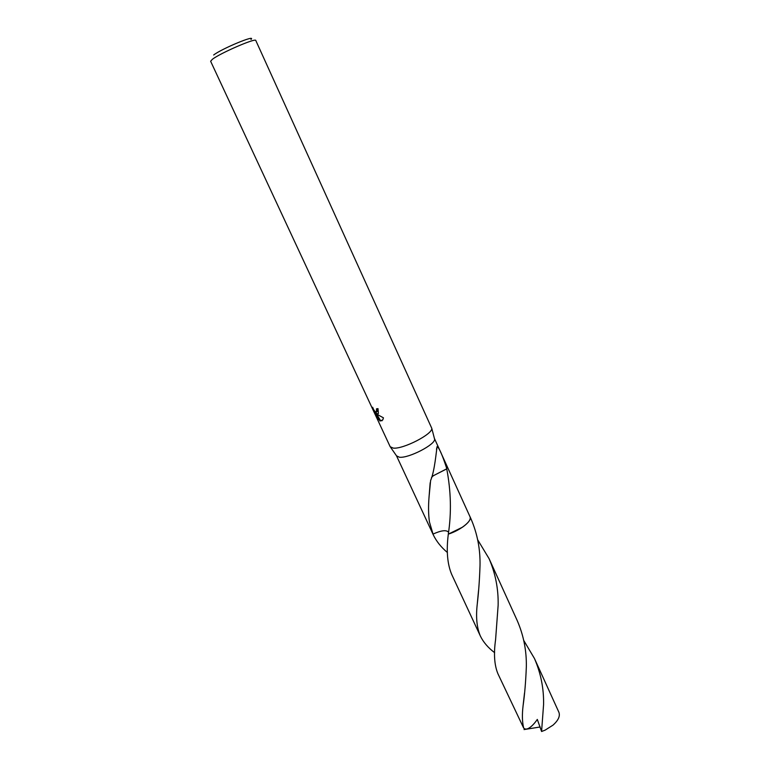 <?xml version="1.0" encoding="UTF-8"?>
<svg xmlns="http://www.w3.org/2000/svg" width="770" height="770" viewBox="0 0 770 770"><rect width="100%" height="100%" fill="white"/><g stroke="black" fill="none" stroke-linecap="round" stroke-linejoin="round"><path stroke-width="1.16" d="M393.229 448.101L390.188 446.735L210.633 61.263L212.347 59.319C220.181 53.12 256.092 37.595 255.794 40.492L431.758 428.274C433.192 433.876 403.114 449.401 393.229 448.101M434.405 438.409L434.569 439.035C435.916 444.338 408.504 458.535 399.37 457.216L396.521 455.84M383.431 417.821L382.796 419.862L379.985 421.046L375.327 413.221L378.359 419.737L372.978 409.284L372.661 407.272C373.729 410.314 375 411.921 376.482 412.114L376.501 408.822L378.003 408.629L378.417 413.423L377.493 414.279L376.097 413.856L383.441 417.821M448.467 532.118C446.273 529.75 441.104 530.415 432.952 534.13L432.807 533.812M447.409 552.514C441.094 547.201 436.369 541.272 433.221 534.726L429.429 521.887C428.409 514.504 428.284 506.169 429.054 496.881L430.603 480.567C434.819 470.73 436.263 450.797 437.158 446.485C439.314 448.034 442.529 455.455 446.812 468.757L446.744 468.892C451.028 491.366 451.538 513.109 448.304 534.13L448.294 534.274C446.215 550.666 447.341 564.025 451.672 574.372L480.384 636.078C476.794 627.743 475.754 617.059 477.265 604.026C478.632 592.399 479.556 579.598 480.018 565.632C480.374 549.251 477.361 533.658 470.98 518.855L470.085 516.872C472.385 520.77 460.527 530.28 448.304 534.13L448.304 534.139C460.672 530.241 472.607 520.587 470.018 516.757M377.233 408.735L377.464 411.305L376.79 411.815M374.595 411.016L375.558 413.086M377.618 414.241L376.703 413.49L376.097 413.856M376.703 413.49L378.089 413.914M375.327 413.221L375.943 412.855L376.405 413.673M376.877 414.491L380.582 420.68L382.093 420.738M380.582 420.68L379.985 421.046M433.221 534.726L432.827 533.86M431.498 477.506L433.298 475.735L446.744 468.892M446.812 468.757L433.298 475.764M250.972 39.462C256.66 34.178 221.539 48.751 213.665 54.997M523.754 640.467L534.447 658.485C540.858 673.298 543.899 688.659 543.582 704.569L541.579 731.5L537.306 719.421C534.755 723.261 527.508 732.049 523.667 728.045C522.214 722.01 522.012 714.627 523.071 705.898C524.678 694.53 525.766 681.517 526.334 666.859C526.651 650.765 523.61 635.337 517.219 620.572L489.075 558.654C495.457 573.438 498.479 588.973 498.142 605.239L495.591 639.649C493.57 653.836 494.359 665.241 497.969 673.856L523.667 728.045M534.447 658.485L558.895 712.269C560.3 716.081 558.327 720.374 552.995 725.148L545.141 730.124L541.579 731.5M469.998 516.709L470.085 516.872C470.961 519.519 468.41 522.965 462.443 527.219L448.304 534.139M494.629 652.681C488.132 647.772 483.387 642.238 480.384 636.078M477.698 539.818L489.075 558.654M540.203 726.976L524.033 729.565M396.887 456.369L390.554 447.235M432.884 533.976L396.55 455.898M376.867 411.671L377.464 411.305M470.075 516.872L434.434 438.467M429.054 496.881L430.17 482.752M436.503 449.305L437.158 446.485M434.569 439.035L431.758 428.274M477.265 604.026L478.526 590.638M523.061 705.898L524.505 693.096"/></g></svg>

